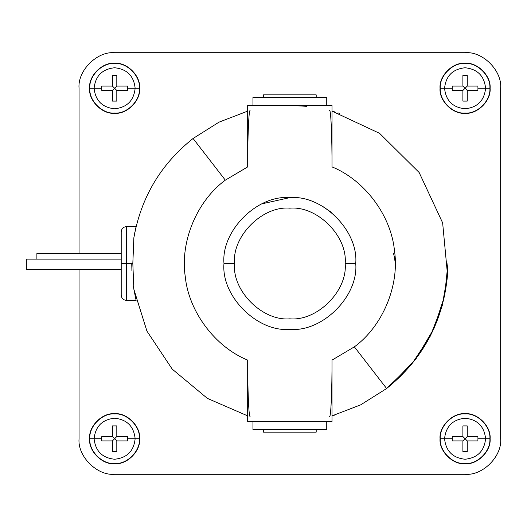 <?xml version="1.0" encoding="UTF-8"?>
<svg xmlns="http://www.w3.org/2000/svg" width="527" height="527" viewBox="0 0 527 527"><rect width="100%" height="100%" fill="white"/><g stroke="black" fill="none" stroke-linecap="round" stroke-linejoin="round"><path stroke-width="0.79" d="M393.05 252.96C393.807 253.579 394.545 257.09 395.25 263.5M94.109 438.727L89.834 438.727C88.727 450.993 102.357 464.623 114.622 463.516C126.888 464.623 140.518 450.993 139.411 438.727L135.136 438.727C133.832 451.099 126.994 457.937 114.622 459.241C102.251 457.937 95.413 451.099 94.109 438.727C95.413 451.099 102.251 457.937 114.622 459.241C126.994 457.937 133.832 451.099 135.136 438.727L127.481 438.727L127.442 440.915L116.81 440.915L116.81 451.547L112.435 451.547L112.435 440.915L101.803 440.915L101.764 438.727L94.109 438.727L101.764 438.727L101.803 440.915L112.435 440.915L114.622 438.727L112.435 436.54L101.803 436.54L101.764 438.727L101.803 436.54L112.435 436.54L112.435 425.908L112.435 436.54L116.81 440.915L127.442 440.915L127.481 438.727L127.442 436.54L116.81 436.54L127.442 436.54L127.481 438.727L135.136 438.727C133.832 426.356 126.994 419.518 114.622 418.214C102.251 419.518 95.413 426.356 94.109 438.727C95.413 426.356 102.251 419.518 114.622 418.214C126.994 419.518 133.832 426.356 135.136 438.727L139.411 438.727C140.518 450.993 126.888 464.623 114.622 463.516C102.357 464.623 88.727 450.993 89.834 438.727L89.59 438.727C88.47 451.112 102.238 464.88 114.622 463.76C127.007 464.88 140.775 451.112 139.655 438.727L139.655 438.727C140.775 426.343 127.007 412.575 114.622 413.695C102.238 412.575 88.47 426.343 89.59 438.727L89.834 438.727C88.727 426.462 102.357 412.832 114.622 413.939C126.888 412.832 140.518 426.462 139.411 438.727C140.518 426.462 126.888 412.832 114.622 413.939C102.357 412.832 88.727 426.462 89.834 438.727L94.109 438.727M94.109 88.272L89.834 88.272C88.727 100.538 102.357 114.168 114.622 113.061C126.888 114.168 140.518 100.538 139.411 88.272L135.136 88.272C133.832 100.644 126.994 107.482 114.622 108.786C102.251 107.482 95.413 100.644 94.109 88.272C95.413 100.644 102.251 107.482 114.622 108.786C126.994 107.482 133.832 100.644 135.136 88.272L127.481 88.272L127.442 90.46L116.81 90.46L116.81 101.092L112.435 101.092L112.435 90.46L101.803 90.46L101.764 88.272L94.109 88.272L101.764 88.272L101.803 90.46L112.435 90.46L114.622 88.272L112.435 86.085L101.803 86.085L101.764 88.272L101.803 86.085L112.435 86.085L112.435 75.453L112.435 86.085L116.81 90.46L127.442 90.46L127.481 88.272L127.442 86.085L116.81 86.085L127.442 86.085L127.481 88.272L135.136 88.272C133.832 75.901 126.994 69.063 114.622 67.759C102.251 69.063 95.413 75.901 94.109 88.272C95.413 75.901 102.251 69.063 114.622 67.759C126.994 69.063 133.832 75.901 135.136 88.272L139.411 88.272C140.518 100.538 126.888 114.168 114.622 113.061C102.357 114.168 88.727 100.538 89.834 88.272L89.59 88.272C88.47 100.657 102.238 114.425 114.622 113.305C127.007 114.425 140.775 100.657 139.655 88.272L139.655 88.272C140.775 75.888 127.007 62.12 114.622 63.24C102.238 62.12 88.47 75.888 89.59 88.272L89.834 88.272C88.727 76.007 102.357 62.377 114.622 63.484C126.888 62.377 140.518 76.007 139.411 88.272C140.518 76.007 126.888 62.377 114.622 63.484C102.357 62.377 88.727 76.007 89.834 88.272L94.109 88.272M444.564 438.727L440.289 438.727C439.182 450.993 452.812 464.623 465.077 463.516C477.343 464.623 490.973 450.993 489.866 438.727L485.591 438.727C484.287 451.099 477.449 457.937 465.077 459.241C452.706 457.937 445.868 451.099 444.564 438.727C445.868 451.099 452.706 457.937 465.077 459.241C477.449 457.937 484.287 451.099 485.591 438.727L477.936 438.727L477.897 440.915L467.265 440.915L467.265 451.547L462.89 451.547L462.89 440.915L452.258 440.915L452.219 438.727L444.564 438.727L452.219 438.727L452.258 440.915L462.89 440.915L465.077 438.727L462.89 436.54L452.258 436.54L452.219 438.727L452.258 436.54L462.89 436.54L462.89 425.908L462.89 436.54L467.265 440.915L477.897 440.915L477.936 438.727L477.897 436.54L467.265 436.54L477.897 436.54L477.936 438.727L485.591 438.727C484.287 426.356 477.449 419.518 465.077 418.214C452.706 419.518 445.868 426.356 444.564 438.727C445.868 426.356 452.706 419.518 465.077 418.214C477.449 419.518 484.287 426.356 485.591 438.727L489.866 438.727C490.973 450.993 477.343 464.623 465.077 463.516C452.812 464.623 439.182 450.993 440.289 438.727L440.045 438.727C438.925 451.112 452.693 464.88 465.077 463.76C477.462 464.88 491.23 451.112 490.11 438.727L490.11 438.727C491.23 426.343 477.462 412.575 465.077 413.695C452.693 412.575 438.925 426.343 440.045 438.727L440.289 438.727C439.182 426.462 452.812 412.832 465.077 413.939C477.343 412.832 490.973 426.462 489.866 438.727C490.973 426.462 477.343 412.832 465.077 413.939C452.812 412.832 439.182 426.462 440.289 438.727L444.564 438.727M444.564 88.272L440.289 88.272C439.182 100.538 452.812 114.168 465.077 113.061C477.343 114.168 490.973 100.538 489.866 88.272L485.591 88.272C484.287 100.644 477.449 107.482 465.077 108.786C452.706 107.482 445.868 100.644 444.564 88.272C445.868 100.644 452.706 107.482 465.077 108.786C477.449 107.482 484.287 100.644 485.591 88.272L477.936 88.272L477.897 90.46L467.265 90.46L467.265 101.092L462.89 101.092L462.89 90.46L452.258 90.46L452.219 88.272L444.564 88.272L452.219 88.272L452.258 90.46L462.89 90.46L465.077 88.272L462.89 86.085L452.258 86.085L452.219 88.272L452.258 86.085L462.89 86.085L462.89 75.453L462.89 86.085L467.265 90.46L477.897 90.46L477.936 88.272L477.897 86.085L467.265 86.085L477.897 86.085L477.936 88.272L485.591 88.272C484.287 75.901 477.449 69.063 465.077 67.759C452.706 69.063 445.868 75.901 444.564 88.272C445.868 75.901 452.706 69.063 465.077 67.759C477.449 69.063 484.287 75.901 485.591 88.272L489.866 88.272C490.973 100.538 477.343 114.168 465.077 113.061C452.812 114.168 439.182 100.538 440.289 88.272L440.045 88.272C438.925 100.657 452.693 114.425 465.077 113.305C477.462 114.425 491.23 100.657 490.11 88.272L490.11 88.272C491.23 75.888 477.462 62.12 465.077 63.24C452.693 62.12 438.925 75.888 440.045 88.272L440.289 88.272C439.182 76.007 452.812 62.377 465.077 63.484C477.343 62.377 490.973 76.007 489.866 88.272C490.973 76.007 477.343 62.377 465.077 63.484C452.812 62.377 439.182 76.007 440.289 88.272L444.564 88.272M133.898 237.525L132.817 263.5L126.48 263.5L126.48 226.61L126.48 300.39L126.48 263.5L121.21 263.5L121.21 295.12L121.21 231.88L121.21 263.5L132.817 263.5L133.871 237.684L135.959 227.275M121.21 259.132L26.35 259.132L26.35 269.514L26.35 259.132L121.21 259.132M131.908 270.614L131.75 263.5M133.871 237.684C141.157 197.184 160.893 164.114 193.073 138.482L225.332 180.155L247.677 166.907L225.332 180.155C196.96 200.853 179.938 241.774 185.254 276.491C188.594 311.45 215.102 346.964 247.677 360.093C247.631 388.972 248.731 416.817 250.075 416.514C248.731 416.817 247.631 388.972 247.677 360.093L247.677 421.6L332.023 421.6L332.023 360.093L354.368 346.845C382.74 326.147 399.762 285.226 394.446 250.509C391.106 215.55 364.598 180.036 332.023 166.907C332.069 138.028 330.969 110.183 329.625 110.486C330.969 110.183 332.069 138.028 332.023 166.907L332.023 105.4L247.677 105.4L247.677 166.907C247.631 138.028 248.731 110.183 250.075 110.486C248.731 110.183 247.631 138.028 247.677 166.907L247.677 105.4L332.023 105.4L332.023 166.907C364.598 180.036 391.106 215.55 394.446 250.509C399.762 285.226 382.74 326.147 354.368 346.845L386.627 388.518L360.666 404.855L332.023 415.869L360.666 404.855L386.627 388.518L411.409 364.585L430.236 336.213L442.245 305.594L447.535 274.916L442.64 222.875L419.143 172.507L379.585 133.338L332.023 111.131L334.744 111.908L332.023 111.131L379.585 133.338L419.143 172.507L442.64 222.875L447.535 274.916C443.266 321.378 422.964 359.249 386.627 388.518L354.368 346.845L332.023 360.093C332.069 388.972 330.969 416.817 329.625 416.514C330.969 416.817 332.069 388.972 332.023 360.093L332.023 421.6L247.677 421.6L247.677 360.093C215.102 346.964 188.594 311.45 185.254 276.491C179.938 241.774 196.96 200.853 225.332 180.155L193.073 138.482C160.893 164.114 141.157 197.184 133.871 237.684L133.865 237.71M133.403 286.319L133.871 289.316L132.817 263.5L133.871 289.316L146.934 331.108L172.224 369.137L207.368 398.379L247.677 415.869L207.368 398.379L172.224 369.137L146.934 331.108L133.93 289.672M289.85 197.625C322.445 194.68 358.67 230.905 355.725 263.5C358.67 296.095 322.445 332.32 289.85 329.375C257.255 332.32 221.03 296.095 223.975 263.5C221.03 296.095 257.255 332.32 289.85 329.375C322.445 332.32 358.67 296.095 355.725 263.5L345.185 263.5C347.662 290.878 317.228 321.312 289.85 318.835C262.472 321.312 232.038 290.878 234.515 263.5L223.975 263.5L234.515 263.5C232.038 290.878 262.472 321.312 289.85 318.835C317.228 321.312 347.662 290.878 345.185 263.5C347.662 236.122 317.228 205.688 289.85 208.165C262.472 205.688 232.038 236.122 234.515 263.5C232.038 236.122 262.472 205.688 289.85 208.165C317.228 205.688 347.662 236.122 345.185 263.5L355.725 263.5C358.67 230.905 322.445 194.68 289.85 197.625C257.255 194.68 221.03 230.905 223.975 263.5C221.03 230.905 257.255 194.68 289.85 197.625L261.912 203.844M306.977 106.329L289.85 105.4M135.94 227.335L135.479 229.35M135.432 229.574L135.044 231.386M134.826 232.453L134.741 232.894M193.073 138.482L219.034 122.145L247.677 111.131L219.034 122.145L193.073 138.482M263.5 94.86L263.5 97.495L263.5 94.86L289.85 94.86L263.5 94.86M316.2 97.495L316.2 94.86L289.85 94.86L316.2 94.86L316.2 97.495M252.96 97.495L252.96 105.4L252.96 97.495L289.85 97.495L252.96 97.495M326.74 105.4L326.74 97.495L289.85 97.495L326.74 97.495L326.74 105.4M263.5 432.14L263.5 429.505L263.5 432.14L316.2 432.14L316.2 429.505L316.2 432.14L263.5 432.14M252.96 429.505L252.96 421.6L252.96 429.505L326.74 429.505L326.74 421.6L326.74 429.505L252.96 429.505M447.449 276.089L447.95 263.5L444.61 295.838L433.919 328.604L415.619 359.302L390.579 385.362M339.546 113.41L337.919 112.883M135.077 295.772L135.419 297.373M135.419 297.38L135.044 295.601M289.85 421.6L295.588 421.495M386.627 388.518C422.964 359.249 443.266 321.378 447.535 274.916M322.623 206.353L331.371 212.355M416.705 357.859L399.611 377.286M335.396 414.894L332.023 415.869M36.89 253.711L36.89 259.086L121.21 259.086L36.89 259.086L36.89 253.711M36.89 259.053L26.35 259.132M121.21 295.12C121.533 298.308 123.292 300.067 126.48 300.39L136.111 300.39L133.871 289.316M467.265 86.085L467.265 75.453L462.89 75.453L467.265 75.453L467.265 86.085L465.077 88.272L467.265 86.085L477.897 86.085M462.89 90.46L462.89 101.092L467.265 101.092L467.265 90.46L465.077 88.272L462.89 90.46L452.258 90.46M462.89 86.085L462.89 75.453M467.265 90.46L467.265 101.092M467.265 436.54L467.265 425.908L462.89 425.908L467.265 425.908L467.265 436.54L465.077 438.727L467.265 436.54L477.897 436.54M462.89 440.915L462.89 451.547L467.265 451.547L467.265 440.915L465.077 438.727L462.89 440.915L452.258 440.915M462.89 436.54L462.89 425.908M467.265 440.915L467.265 451.547M116.81 86.085L116.81 75.453L112.435 75.453L116.81 75.453L116.81 86.085L114.622 88.272L116.81 86.085L127.442 86.085M112.435 90.46L112.435 101.092L116.81 101.092L116.81 90.46L114.622 88.272L112.435 90.46L101.803 90.46M112.435 86.085L112.435 75.453M116.81 90.46L116.81 101.092M116.81 436.54L116.81 425.908L112.435 425.908L116.81 425.908L116.81 436.54L114.622 438.727L116.81 436.54L127.442 436.54M112.435 440.915L112.435 451.547L116.81 451.547L116.81 440.915L114.622 438.727L112.435 440.915L101.803 440.915M112.435 436.54L112.435 425.908M116.81 440.915L116.81 451.547M465.077 52.7L114.622 52.7C97.021 51.112 77.462 70.671 79.05 88.272C77.462 70.671 97.021 51.112 114.622 52.7C97.021 51.112 77.462 70.671 79.05 88.272L79.05 253.487L79.05 88.272C77.462 70.671 97.021 51.112 114.622 52.7L465.077 52.7C482.679 51.112 502.238 70.671 500.65 88.272L500.65 438.727C502.238 456.329 482.679 475.888 465.077 474.3L114.622 474.3C97.021 475.888 77.462 456.329 79.05 438.727C77.462 456.329 97.021 475.888 114.622 474.3L465.077 474.3C482.679 475.888 502.238 456.329 500.65 438.727L500.65 88.272C502.238 70.671 482.679 51.112 465.077 52.7C482.679 51.112 502.238 70.671 500.65 88.272L500.65 438.727C502.238 456.329 482.679 475.888 465.077 474.3L114.622 474.3C97.021 475.888 77.462 456.329 79.05 438.727C77.462 456.329 97.021 475.888 114.622 474.3L465.077 474.3C482.679 475.888 502.238 456.329 500.65 438.727L500.65 88.272C502.238 70.671 482.679 51.112 465.077 52.7L114.622 52.7L465.077 52.7M79.05 269.593L79.05 438.727L79.05 269.593M440.045 88.272C438.925 75.888 452.693 62.12 465.077 63.24C477.462 62.12 491.23 75.888 490.11 88.272C491.23 100.657 477.462 114.425 465.077 113.305C452.693 114.425 438.925 100.657 440.045 88.272M440.045 438.727C438.925 426.343 452.693 412.575 465.077 413.695C477.462 412.575 491.23 426.343 490.11 438.727C491.23 451.112 477.462 464.88 465.077 463.76C452.693 464.88 438.925 451.112 440.045 438.727M89.59 88.272C88.47 75.888 102.238 62.12 114.622 63.24C127.007 62.12 140.775 75.888 139.655 88.272C140.775 100.657 127.007 114.425 114.622 113.305C102.238 114.425 88.47 100.657 89.59 88.272M89.59 438.727C88.47 426.343 102.238 412.575 114.622 413.695C127.007 412.575 140.775 426.343 139.655 438.727C140.775 451.112 127.007 464.88 114.622 463.76C102.238 464.88 88.47 451.112 89.59 438.727M136.111 226.61L126.48 226.61C123.292 226.933 121.533 228.692 121.21 231.88M26.35 269.593L121.21 269.593M36.89 253.487L121.21 253.487"/></g></svg>
